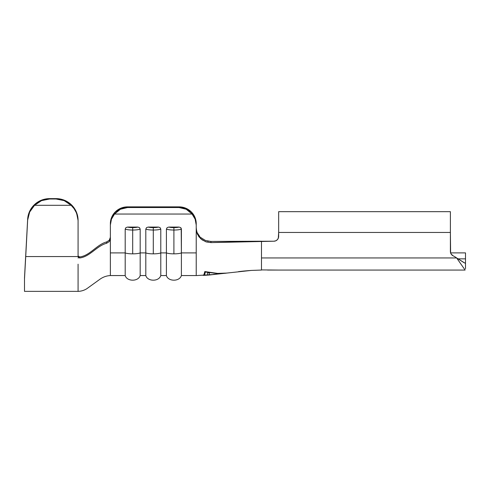 <?xml version="1.0" encoding="UTF-8"?>
<svg xmlns="http://www.w3.org/2000/svg" width="490" height="490" viewBox="0 0 490 490"><rect width="100%" height="100%" fill="white"/><g stroke="black" fill="none" stroke-linecap="round" stroke-linejoin="round"><path stroke-width="0.73" d="M242.091 271.227L243.971 271.031M242.924 271.135L238.532 271.625M244.4 270.988L250.66 270.468M200.582 237.436L205.39 240.437L210.774 241.429L261.489 241.215L261.489 270.064L261.489 241.215L211.08 242.605L205.616 241.699L200.747 238.771L197.415 234.214L196.227 228.738L196.227 252.907L181.398 252.907L181.196 228.267L180.657 227.605L179.046 227.072L168.762 227.072L167.145 227.611L166.41 229.093L166.41 252.907A8.244 1.611 0 0 0 173.907 253.851L173.907 230.037A8.244 1.611 180 0 1 166.41 229.093A8.244 1.611 0 0 0 173.907 230.037L173.907 227.611A6.18 1.213 180 0 1 168.762 227.072L167.145 227.611L166.41 229.093L166.41 252.907L160.787 252.907L160.787 229.093L160.052 227.605L158.435 227.072L148.158 227.072L146.541 227.611L145.806 229.093A8.244 1.611 0 0 0 153.297 230.037L153.297 227.611A6.18 1.213 180 0 1 148.158 227.072L146.541 227.611L145.806 229.093L145.806 252.907A8.244 1.611 0 0 0 153.297 253.851L153.297 230.037A8.244 1.611 180 0 1 145.806 229.093L145.806 252.907L140.183 252.907L140.183 229.093L139.442 227.605L137.831 227.072L127.547 227.072L125.93 227.611L125.195 229.093A8.244 1.611 0 0 0 132.692 230.037L132.692 227.611A6.18 1.213 180 0 1 127.547 227.072L125.93 227.611L125.195 229.093L125.195 252.907A8.244 1.611 0 0 0 132.692 253.851L132.692 230.037A8.244 1.611 180 0 1 125.195 229.093L125.195 252.907L110.366 252.907L110.366 238.618L109.307 241.564L106.587 243.285C96.861 245.753 89.737 256.932 79.576 257.961L78.443 257.538L78.082 256.613L78.443 257.538L78.082 258.034L78.443 257.538L79.576 257.961C89.737 256.932 96.861 245.753 106.587 243.285L106.606 241.944L109.264 240.278L110.366 237.282L110.091 238.838M453.103 255.811L451.125 254.034L453.103 255.811A21.983 21.983 0 0 1 456.631 257.948L261.489 257.948L456.631 257.948A21.983 21.983 0 0 0 453.103 255.811A4.808 4.808 0 0 1 450.39 251.486L450.598 252.889L465.5 252.889L465.5 258.855L465.5 252.889L450.598 252.889L450.39 232.456L278.657 232.456L278.296 238.244L277.248 239.806L275.692 240.847L273.849 241.215L210.774 241.429L211.08 242.605L273.849 241.215L275.692 240.847M64.508 200.288L71.644 205.022L64.508 200.288L56.099 198.628L56.099 199.007L64.184 200.637L71.136 205.304L74.076 208.667L76.269 212.556L77.622 216.8L78.082 220.469L78.082 256.564L25.725 256.564L24.5 278.914L24.5 291.36L78.082 291.36L78.082 264.184M71.644 205.022L76.403 212.109L71.644 205.022M78.082 221.235L78.082 220.469A21.983 21.848 180 0 0 56.099 198.628L49.6 198.628L56.099 198.628L56.099 199.007L49.6 199.007L56.099 199.007L64.184 200.637L71.136 205.304L34.563 205.304L71.136 205.304A21.983 21.848 0 0 1 78.082 221.235L78.082 256.564L25.725 256.564L24.5 278.914L27.648 219.33L29.639 211.325L34.465 204.624L29.639 211.325L27.648 219.33L24.5 277.897L24.5 291.36M78.094 255.798L78.608 256.662L79.582 256.938L78.131 255.97M78.082 220.469L76.403 212.109M27.648 219.33L27.648 220.09A21.983 21.848 0 0 1 34.563 205.304L41.515 200.637L49.6 199.007L49.6 198.628A21.983 21.848 180 0 0 27.648 219.33L25.725 256.564L27.648 220.09L29.663 212.029L34.563 205.304L41.515 200.637L49.6 199.007L49.6 198.628L41.454 200.183L34.465 204.624M78.082 291.372C81.162 291.274 84.035 290.411 86.712 288.782L99.648 279.453C102.894 277.064 106.465 275.772 110.366 275.564L110.366 225.051L111.444 219.183L114.538 214.044L192.056 214.044L195.149 219.183L196.227 225.051L194.922 217.266L191.198 211.803L185.63 208.152L179.058 206.866L127.535 206.866L120.963 208.152L115.395 211.803L111.671 217.266L110.366 223.71A17.175 16.838 180 0 1 127.535 206.866L179.058 206.866L179.058 207.54L182.715 207.974L186.206 209.242L189.367 211.3L192.056 214.044L114.538 214.044L117.226 211.3L120.393 209.242L123.878 207.974L127.535 207.54L179.058 207.54L127.535 207.54L127.535 206.866A17.175 16.838 180 0 1 127.535 206.866L120.963 208.152L115.395 211.803A17.175 16.838 180 0 1 115.407 211.79M79.582 256.938C89.774 255.884 96.849 244.455 106.606 241.944C96.849 244.455 89.774 255.884 79.582 256.938L79.576 257.961L79.582 256.938L78.608 256.662M205.39 240.437L200.624 237.479L205.39 240.437L210.774 241.429L211.08 242.605L206.406 241.962L202.119 239.867L198.909 236.75L196.876 232.817L196.227 228.738L196.227 225.051L196.227 274.908L196.227 252.907L181.398 252.907L181.398 275.558L181.398 229.093A8.244 1.611 180 0 1 173.907 230.037L173.907 253.851A8.244 1.611 0 0 0 181.398 252.907A8.244 1.611 180 0 1 173.907 253.851A8.244 1.611 180 0 1 166.41 252.907L160.787 252.907L160.787 275.558L160.787 229.093A8.244 1.611 180 0 1 153.297 230.037L153.297 253.851A8.244 1.611 0 0 0 160.787 252.907A8.244 1.611 180 0 1 153.297 253.851A8.244 1.611 180 0 1 145.806 252.907L140.183 252.907L140.183 275.558L140.183 229.093A8.244 1.611 180 0 1 132.692 230.037L132.692 253.851A8.244 1.611 0 0 0 140.183 252.907A8.244 1.611 180 0 1 132.692 253.851A8.244 1.611 180 0 1 125.195 252.907L110.366 252.907M210.02 272.354L204.814 271.564L203.987 274.547L203.099 275.411L203.987 274.547L204.814 271.564L217.683 273.402L225.345 273.12M241.693 271.27L249.11 270.578M249.165 270.578L243.891 271.043M196.227 275.558L181.398 275.558C179.444 281.885 168.033 281.56 166.41 275.558L166.41 252.907L166.41 275.558L160.787 275.558C158.84 281.885 147.423 281.56 145.806 275.558L145.806 252.907L145.806 275.558L140.183 275.558C138.229 281.885 126.818 281.56 125.195 275.558L125.195 252.907L125.195 275.558L110.366 275.558M196.227 223.697A17.175 16.838 180 0 1 196.227 223.71A17.175 16.838 180 0 0 179.058 206.866A17.175 16.838 180 0 1 179.064 206.866L185.63 208.152L191.198 211.803A17.175 16.838 180 0 1 191.21 211.809M110.366 237.27L109.301 240.235L106.606 241.944L106.587 243.285L109.295 241.582L110.366 238.618L110.366 225.051A17.175 16.838 0 0 1 114.538 214.044L120.393 209.242L127.535 207.54L127.535 206.866M158.435 227.072L148.158 227.072L153.297 227.611L158.435 227.072A6.18 1.213 180 0 1 153.297 227.611L153.297 230.037A8.244 1.611 0 0 0 160.787 229.093L160.052 227.605L158.435 227.072M137.831 227.072L127.547 227.072L132.692 227.611L137.831 227.072A6.18 1.213 180 0 1 132.692 227.611L132.692 230.037A8.244 1.611 0 0 0 140.183 229.093L139.442 227.605L137.831 227.072M179.046 227.072L168.762 227.072L173.907 227.611L179.046 227.072A6.18 1.213 180 0 1 173.907 227.611L173.907 230.037A8.244 1.611 0 0 0 181.398 229.093L180.657 227.605L179.046 227.072M179.058 206.866L179.058 207.54L186.206 209.242L192.056 214.044A17.175 16.838 0 0 1 196.227 225.051L196.227 223.71M465.09 270.064L267.552 270.064M450.39 251.486L451.125 254.034L450.39 251.486L450.39 211.674L278.657 211.674L278.657 236.407L278.296 238.244L278.657 236.407A4.808 4.808 0 0 1 273.849 241.215M278.296 238.244L278.657 236.407M278.657 270.064L261.489 269.917M465.09 263.197L465.5 262.646L465.5 258.855L458.432 258.855L465.5 258.855L465.5 268.796L465.5 262.646L465.09 263.197L456.631 257.948L464.012 262.664M465.09 270.027L456.631 257.948M465.5 260.043L465.5 268.796M450.39 211.698L450.39 232.456L278.657 232.456L278.657 211.674M227.139 273.04L225.853 273.12M217.732 273.408L215.061 273.114M226.447 273.126L217.542 273.561L205.433 272.03L205.433 271.65L204.636 274.651L203.791 275.38L203.791 274.915L203.791 275.38L209.395 275L224.806 273.255L209.395 275M204.214 275.196L205.433 272.03L217.542 273.561L225.216 273.206M207.638 274.927L207.638 272.703L209.395 272.93L209.395 274.964L207.638 275M214.681 274.443L196.227 275.582M261.274 270.064L251.18 270.431L217.125 274.124M219.679 273.861L213.266 274.394M207.638 274.97L207.638 272.703L209.395 272.93L209.395 273.812M208.183 241.209L207.778 241.135M196.227 227.556C196.502 230.545 196.888 232.346 197.378 232.958L199.957 236.817M196.257 228.463L196.227 227.611M226.429 273.132L224.806 273.334"/></g></svg>
